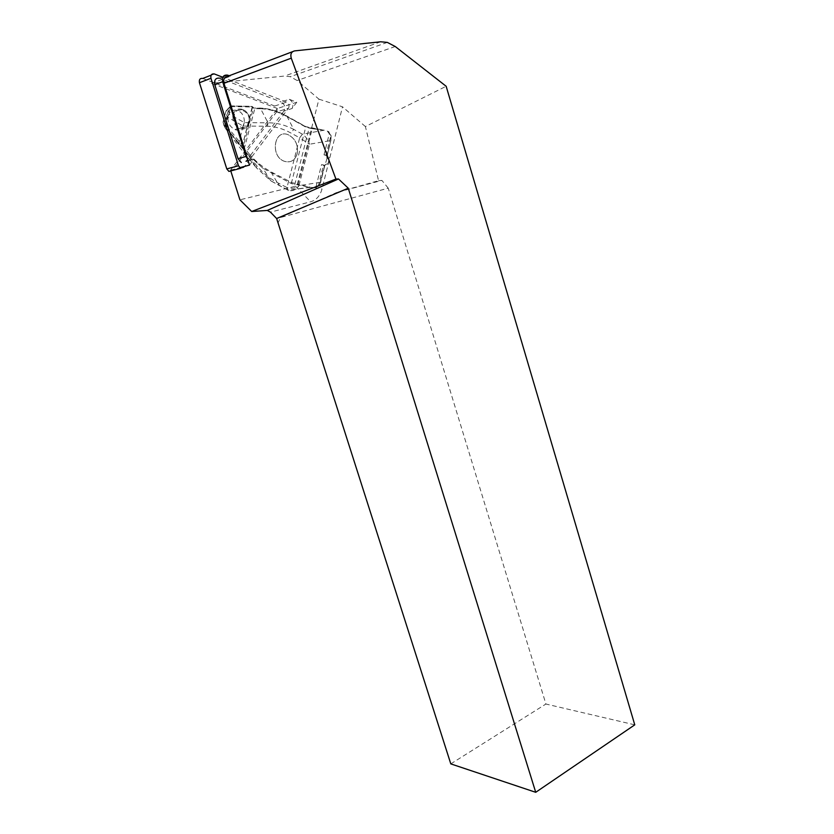 <?xml version="1.0" encoding="UTF-8"?>
<svg xmlns="http://www.w3.org/2000/svg" width="834" height="834" viewBox="0 0 834 834"><rect width="100%" height="100%" fill="white"/><g stroke="black" fill="none" stroke-linecap="round" stroke-linejoin="round"><path stroke-width="0.63" stroke-dasharray="4.17 3.13" d="M289.294 99.298C292.89 101.644 293.808 104.719 292.056 108.524L296.779 102.238L289.294 99.298L281.141 101.977C284.728 104.302 285.645 107.346 283.894 111.12L292.056 108.524M249.491 165.09L253.943 159.179L249.283 160.347L247.667 159.242M230.768 170.928L230.528 170.167L277.378 108.503L296.779 102.238M230.528 170.167L239.712 167.707M245.926 161.369L253.943 159.179M246.02 161.243L283.894 111.12M277.378 108.503L211.586 83.337L284.54 76.05L290.336 76.686L297.123 80.523L318.942 99.163L297.363 184.21L295.528 186.222L239.921 199.826M318.942 99.163L342.513 106.815L321.997 189.026C320.12 195.834 316.336 200.077 310.634 201.786L270.456 212.149M378.563 180.686L381.899 180.415L336.748 192.456L378.563 180.686L365.407 126.57L446.159 86.277M365.407 126.57L342.513 106.815M211.586 83.337L230.382 76.217L227.202 76.52M277.91 223.314L280.495 217.518L388.248 188.171L545.916 704.032L634.768 724.84M388.248 188.171L381.899 180.415M450.798 763.881L545.916 704.032M280.495 217.518L336.748 192.456M227.703 75.164L219.79 78.188L281.141 101.977M327.011 158.512L324.864 165.34L321.559 164.621L316.096 186.42L314.335 187.525L310.655 187.379L298.197 184.126L312.25 128.728L324.207 130.198L328.2 131.47L329.43 133.2L324.019 154.78L326.699 156.479L327.011 158.512L329.461 157.887L327.032 155.364L324.019 154.78M321.559 164.621L324.874 165.257L327.981 163.798L329.461 157.887M229.214 75.758L230.382 76.217M307.631 186.795L291.295 183.574L262.866 168.187L247.698 154.217L240.974 145.689L242.454 145.21L252.17 107.013L232.186 106.596L230.111 108.462L228.902 108.222L225.941 111.276L227.109 116.864L243.028 126.059L267.38 126.247C275.064 126.403 282.934 128.665 290.993 133.044L299.677 137.808L286.979 187.525L278.16 183.021C269.976 178.799 262.918 173.128 256.997 166.018L256.34 167.759L270.737 180.769L288.522 190.381C292.661 191.393 296.143 189.829 298.958 185.701C295.309 188.401 291.316 189.016 286.979 187.525L288.022 190.215L309.862 187.233M243.028 126.059L238.263 145.731L256.34 167.759L247.698 154.217M267.38 126.247L268.068 122.848L244.393 122.598L229.246 114.268L228.474 109.014L231.383 106.022L251.357 106.45L253.995 108.076L259.812 108.191C268.579 108.378 277.555 110.974 286.729 115.989L305.797 126.643L321.872 129.75M243.101 125.58L244.393 122.598M230.111 108.462L226.222 122.984L226.9 126.341L225.774 127.091L224.023 125.611L225.451 128.436L223.053 122.139L223.251 121.264L225.003 122.754L228.902 108.222L230.518 106.147M227.109 116.864L224.784 125.559M227.119 116.823L229.246 114.268M226.17 110.526L228.474 109.014M226.9 126.341L242.131 144.96L240.974 145.689L225.441 126.664L225.003 122.754L226.222 122.984M224.023 125.611L223.053 122.139M326.699 156.479L330.817 140.008L330.796 135.817L329.43 133.2M316.096 186.42L318.359 185.471L320.246 182.26L324.405 165.643M297.154 153.821C298.447 144.918 295.434 138.548 288.116 134.701C274.063 128.759 269.976 156.281 284.227 161.233C290.555 163.078 294.861 160.608 297.154 153.821M312.25 128.728L306.099 127.279L287.021 116.614C278.024 111.641 269.226 109.014 260.615 108.743L268.068 122.848C276.429 122.702 284.988 124.891 293.735 129.395L286.792 115.968L283.31 114.154C275.71 110.422 267.912 108.389 259.927 108.066L253.995 108.076M262.627 168.009L247.729 154.227L248.845 153.508C255.496 161.494 263.398 167.874 272.551 172.648L291.994 182.667L298.197 184.126M225.941 111.276L223.251 121.264M228.172 115.718C229.861 110.974 232.999 109.264 237.575 110.588C248.323 114.248 245.3 134.159 234.688 129.447C229.392 126.549 227.223 121.972 228.172 115.718M260.615 108.743L254.808 108.629L252.233 107.471M242.006 147.055L243.288 146.43L248.845 153.508M233.186 114.56C234.875 109.796 237.992 108.086 242.558 109.421L242.59 109.442C253.265 113.174 250.21 133.117 239.66 128.373L239.629 128.363C234.375 125.434 232.227 120.826 233.186 114.56M324.749 165.09L320.329 182.729L318.244 186.326L313.063 187.608M327.282 131.042L330.879 135.838L330.889 140.519L326.511 158.022M324.207 130.198L302.408 134.191L299.677 137.808L309.466 144.24C308.58 140.341 306.224 136.995 302.419 134.191L293.735 129.395L290.993 133.044M278.16 183.021L279.161 185.711L271.853 173.576L272.551 172.648M318.244 186.326L323.373 165.466M325.833 155.635L330.879 135.838M287.021 116.614L305.797 126.643M247.729 154.227L243.278 148.796L244.404 148.066L254.808 108.629L251.972 106.356L251.357 106.45L252.483 107.263L251.472 106.325L231.487 105.908L232.186 106.596M241.808 146.909L225.441 126.653M297.133 153.821C294.84 160.618 290.524 163.089 284.196 161.243C269.955 156.281 274.032 128.77 288.095 134.712C295.403 138.559 298.416 144.928 297.133 153.821M202.766 78.438L274.72 106.022C277.076 107.534 277.68 109.535 276.534 112.006L288.501 108.191L243.747 167.519L240.619 168.301M288.501 108.191C289.659 105.678 289.054 103.656 286.677 102.123L222.522 77.145M228.933 171.418L232.04 170.636L276.534 112.006M395.253 46.527L297.123 80.523M294.611 50.895L292.64 51.645M380.7 41.783L284.54 76.05M297.363 184.21L298.562 184.439M314.335 187.525L321.997 189.026M295.528 186.222L310.634 201.786M219.936 78.24L227.849 75.216M256.997 166.018L238.441 143.365M238.284 143.771L224.794 125.517M225.451 128.436L238.263 145.731M320.246 182.26L298.958 185.701L309.466 144.24L330.889 140.519L331.108 135.765C329.93 133.002 328.961 131.574 328.2 131.47M330.817 140.008L326.876 157.334M294.756 184.689L309.195 127.758L305.859 126.632L291.295 183.574M252.483 107.263L242.454 145.21L243.288 146.43L253.359 108.284L252.483 107.263M234.364 114.8C231.529 125.277 246.353 133.148 248.98 122.702C251.826 112.413 237.127 104.323 234.364 114.8M299.677 137.808L302.419 134.191M286.979 187.525L288.011 190.215M310.655 187.379L288.137 190.194M320.913 129.572L309.216 127.8M325.875 155.656L327.032 155.364M325.541 164.402L327.981 163.798M323.404 165.486L324.562 165.205M232.04 170.636L243.747 167.519M202.881 78.479L214.421 73.986M274.72 106.022L286.677 102.123M387.393 42.388L290.336 76.686M249.283 160.347L248.115 160.67M223.689 125.163L225.409 126.622M230.445 106.22L227.536 109.212M313.594 187.608C314.46 188.004 316.096 187.514 318.494 186.138L320.569 182.563L324.853 165.424M242.558 109.421L237.575 110.588M239.66 128.373L234.688 129.447M270.737 180.769L262.866 168.187M288.022 190.215L271.206 181.072M243.278 148.796L241.985 147.034M242.59 109.442C244.623 110.703 244.81 109.65 248.063 114.268C250.471 117.75 249.804 126.184 245.863 127.946L239.629 128.363M324.874 165.257L323.582 165.57M214.307 73.945L211.127 75.185"/><path stroke-width="1.25" d="M292.64 51.645L227.202 76.52C224.252 77.26 223.168 79.522 223.96 83.306L249.491 165.09L239.712 167.707M248.115 160.67L246.02 161.243M348.268 188.213L276.638 218.529L270.456 212.149L267.287 210.439L338.479 178.956L348.268 188.213L535.72 792.3L634.768 724.84L446.159 86.277L395.253 46.527L387.341 42.409L380.7 41.783L294.611 50.895C291.316 51.729 290.201 54.158 291.254 58.171L335.925 179.07L251.691 211.502L239.921 199.826L230.768 170.928M267.287 210.439L251.691 211.502M335.925 179.07L338.479 178.956M535.72 792.3L450.798 763.881L276.638 218.529M247.667 159.242L246.009 156.458L222.668 81.722C221.938 76.822 223.616 74.643 227.703 75.164L229.214 75.758M219.79 78.188C215.714 77.677 214.046 79.845 214.776 84.682L222.668 81.722M241.287 162.536L238.024 158.689L214.776 84.682M211.127 75.185L202.766 78.438C200.066 78.104 198.951 79.532 199.441 82.722L226.796 168.916L228.933 171.418L240.619 168.301L238.482 165.757L210.96 78.281C210.47 75.05 211.586 73.611 214.307 73.945L222.522 77.145M291.254 58.171L223.96 83.306M238.024 158.689L246.009 156.458M226.796 168.916L238.482 165.757M199.441 82.722L210.96 78.281"/></g></svg>

